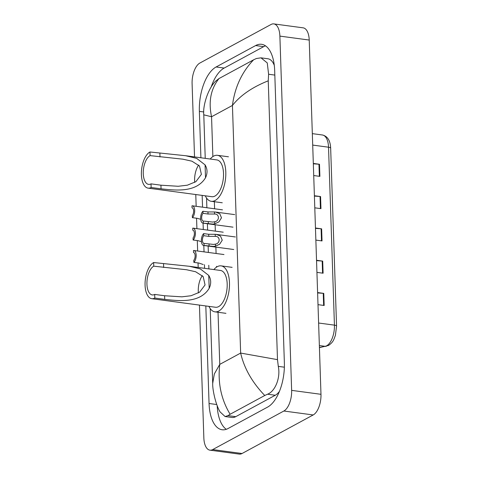 <?xml version="1.0" encoding="UTF-8"?>
<svg xmlns="http://www.w3.org/2000/svg" width="478" height="478" viewBox="0 0 478 478"><rect width="100%" height="100%" fill="white"/><g stroke="black" fill="none" stroke-linecap="round" stroke-linejoin="round"><path stroke-width="0.72" d="M194.528 156.915L192.096 83.692A16.873 8.102 97.6 0 1 199.882 63.042L271.032 24.486A16.873 8.102 97.6 0 1 273.81 23.9L303.148 27.838A16.873 8.102 97.6 0 1 309.224 40.05L320.977 394.308A16.873 8.102 97.6 0 1 313.192 414.958L242.041 453.514A16.873 8.102 97.6 0 1 239.263 454.1L209.926 450.162A16.873 8.102 97.6 0 1 203.849 437.95L199.44 305.095M273.81 23.9A16.873 8.102 97.6 0 1 279.887 36.113L291.64 390.371A16.873 8.102 97.6 0 1 283.854 411.02L212.704 449.577A16.873 8.102 97.6 0 1 209.926 450.162M198.191 267.471L198.041 262.93M197.647 251.016L197.3 240.577M196.906 228.657L196.56 218.225M196.165 206.305L195.771 194.54M205.821 305.95L209.059 403.498A36.274 17.423 -82.4 0 0 222.121 429.758A36.274 17.423 -82.4 0 0 228.102 428.503L267.626 407.083A36.274 17.423 -82.4 0 0 284.368 362.688L274.677 70.565A36.274 17.423 -82.4 0 0 261.615 44.305A36.274 17.423 -82.4 0 0 255.634 45.559L216.11 66.98A36.274 17.423 -82.4 0 0 199.368 111.374L200.909 157.776M202.158 195.394L202.547 207.165M203.078 223.142L203.287 229.518M203.819 245.495L204.028 251.87M204.453 264.692L204.572 268.331M265.511 45.84A36.274 17.423 -82.4 0 0 263.701 46.641L224.176 68.061A36.274 17.423 -82.4 0 0 211.067 87.313M217.167 405.559A36.274 17.423 -82.4 0 0 226.291 429.304M274.288 65.349A22.777 10.94 -82.4 0 0 267.883 58.764L260.976 57.838L267.256 62.923L268.606 74.251L268.242 80.824C252.336 87.151 240.398 95.355 232.433 105.441C234.8 87.283 241.862 72.064 253.621 59.798L256.393 58.513L260.976 57.838M210.218 308.609L212.704 383.386L214.335 373.951L219.761 364.385C217.633 382.579 221.081 399.202 230.115 414.265L228.006 415.633L225.078 416.535L231.985 417.461A22.777 10.94 -82.4 0 0 235.738 416.673L275.268 395.252A22.777 10.94 -82.4 0 0 279.427 391.38M225.078 416.535L220.089 411.911C215.841 405.093 212.405 389.833 212.704 383.386M218.978 78.565C210.804 88.854 208.324 101.581 211.551 116.757L203.789 114.828C202.69 106.128 207.811 88.962 215.482 81.296L218.978 78.565L253.621 59.798M230.115 414.265L264.758 395.491C252.193 382.424 244.156 368.281 240.649 353.069L277.491 359.641L268.242 80.824M277.491 359.641L278.298 366.375C280.747 378.08 274.987 391.512 267.531 394.213L264.758 395.491M313.329 163.805L318.957 164.217A3.376 0.98 -1.9 0 1 319.489 164.271L313.317 163.44M313.717 175.546L319.896 176.376L319.489 164.271M314.399 196.088L320.027 196.494A3.376 0.98 -1.9 0 1 320.565 196.548L314.387 195.723M314.787 207.828L320.965 208.653L320.565 196.548M317.613 292.924L323.242 293.331A3.376 0.98 -1.9 0 1 323.773 293.384L317.601 292.56M318.001 304.659L324.174 305.49L323.773 293.384M316.544 260.641L322.172 261.054A3.376 0.98 -1.9 0 1 322.704 261.108L316.532 260.277M316.932 272.382L323.104 273.213L322.704 261.108M315.468 228.364L321.096 228.777A3.376 0.98 -1.9 0 1 321.634 228.831L315.456 228M315.862 240.105L322.035 240.936L321.634 228.831M198.406 292.942A14.764 7.092 97.6 0 1 202.337 275.657M154.812 298.051L154.693 294.418A14.764 7.092 97.6 0 1 152.261 294.926A14.764 7.092 97.6 0 1 146.967 281.817A14.764 7.092 97.6 0 1 153.755 266.174L153.635 262.541L189.384 266.288L200.336 268.923L208.749 275.436C211.174 279.481 211.318 283.771 209.179 288.312C199.81 303.733 178.21 300.793 164.719 299.377L154.812 298.051A18.558 8.915 97.6 0 1 151.753 298.69A18.558 8.915 97.6 0 1 145.103 282.211A18.558 8.915 97.6 0 1 153.635 262.541M154.693 294.418L164.599 295.745L181.885 296.832L191.027 295.745L199.583 292.195L205.062 284.936L203.156 276.547L195.598 271.737L186.528 269.735L153.755 266.174M151.753 298.69L215.56 307.258A18.558 8.915 -82.4 0 0 218.619 306.613A18.558 8.915 -82.4 0 0 227.158 286.949A18.558 8.915 -82.4 0 0 220.501 270.464L189.384 266.288M213.875 269.58A23.201 11.143 97.6 0 1 217.293 266.67A23.201 11.143 97.6 0 1 221.117 265.87A23.201 11.143 97.6 0 1 229.434 286.471A23.201 11.143 97.6 0 1 218.769 311.053A23.201 11.143 97.6 0 1 214.945 311.853A23.201 11.143 97.6 0 1 208.94 306.368M194.737 182.387A14.764 7.092 97.6 0 1 198.675 165.101M151.144 187.496L151.024 183.863A14.764 7.092 97.6 0 1 148.592 184.377A14.764 7.092 97.6 0 1 143.298 171.261A14.764 7.092 97.6 0 1 150.086 155.619L149.967 151.986L185.715 155.732L196.667 158.367L205.08 164.886C207.506 168.925 207.649 173.215 205.51 177.762C196.141 193.178 174.542 190.238 161.05 188.822L151.144 187.496A18.558 8.915 97.6 0 1 148.09 188.135A18.558 8.915 97.6 0 1 141.434 171.656A18.558 8.915 97.6 0 1 149.967 151.986M151.024 183.863L160.931 185.195L178.216 186.277L187.364 185.189L195.914 181.64L201.393 174.38L199.487 165.991L191.929 161.182L182.859 159.18L150.086 155.619M148.09 188.135L211.897 196.703A18.558 8.915 -82.4 0 0 214.951 196.058A18.558 8.915 -82.4 0 0 223.489 176.394A18.558 8.915 -82.4 0 0 216.833 159.915L185.715 155.732M210.206 159.025A23.201 11.143 97.6 0 1 213.63 156.115A23.201 11.143 97.6 0 1 217.454 155.314A23.201 11.143 97.6 0 1 225.765 175.916A23.201 11.143 97.6 0 1 215.1 200.497A23.201 11.143 97.6 0 1 211.276 201.304A23.201 11.143 97.6 0 1 205.271 195.813M203.992 243.386L213.517 244.425L215.429 244.115C220.525 243.41 220.28 235.959 215.172 236.383L208.767 236.365L203.736 235.69A4.218 2.026 -82.4 0 0 202.409 240.261A4.218 2.026 -82.4 0 0 203.927 243.38A4.218 2.026 -82.4 0 0 203.992 243.386L204.064 245.465L213.582 246.445L215.494 246.188L219.617 244.258L222.246 240.177L220.501 236.096L216.319 234.405L235.421 236.969M215.429 236.413L215.1 234.304L216.319 234.405M204.064 245.465A6.328 3.041 -82.4 0 1 203.646 245.471A6.328 3.041 -82.4 0 1 201.363 240.476A6.328 3.041 -82.4 0 1 203.67 233.605L208.701 234.28L215.1 234.304M203.67 233.605L203.736 235.69M203.252 221.033L212.776 222.073L214.688 221.762C219.784 221.057 219.539 213.606 214.431 214.03L208.026 214.013L202.995 213.337A4.218 2.026 -82.4 0 0 201.668 217.908A4.218 2.026 -82.4 0 0 203.186 221.027A4.218 2.026 -82.4 0 0 203.252 221.033L203.317 223.112L212.841 224.092L214.753 223.835L218.876 221.906L221.505 217.825L219.761 213.744L215.578 212.047L234.68 214.616M214.688 214.06L214.359 211.951L215.578 212.047M203.317 223.112A6.328 3.041 -82.4 0 1 202.905 223.118A6.328 3.041 -82.4 0 1 200.623 218.123A6.328 3.041 -82.4 0 1 202.929 211.252L207.954 211.927L214.359 211.951M202.929 211.252L202.995 213.337M193.865 262.368L193.793 260.289A4.218 2.026 -82.4 0 0 195.126 255.718A4.218 2.026 -82.4 0 0 193.602 252.599A4.218 2.026 -82.4 0 0 193.542 252.593L193.471 250.508A6.328 3.041 -82.4 0 1 193.883 250.508A6.328 3.041 -82.4 0 1 196.171 255.503A6.328 3.041 -82.4 0 1 193.865 262.368L198.896 263.043L203.186 264.525M193.124 240.016L193.052 237.936A4.218 2.026 -82.4 0 0 194.385 233.366A4.218 2.026 -82.4 0 0 192.861 230.247A4.218 2.026 -82.4 0 0 192.795 230.241L192.73 228.155A6.328 3.041 -82.4 0 1 193.142 228.155A6.328 3.041 -82.4 0 1 195.43 233.15A6.328 3.041 -82.4 0 1 193.124 240.016L198.155 240.691L201.393 241.671M192.383 217.663L192.311 215.584A4.218 2.026 -82.4 0 0 193.644 211.013A4.218 2.026 -82.4 0 0 192.12 207.894A4.218 2.026 -82.4 0 0 192.054 207.888L191.989 205.803A6.328 3.041 -82.4 0 1 192.401 205.803A6.328 3.041 -82.4 0 1 194.689 210.798A6.328 3.041 -82.4 0 1 192.383 217.663L197.408 218.338L200.652 219.318M218.004 311.417L219.761 364.385L240.649 353.069L232.433 105.441L211.551 116.757L212.871 156.575M214.341 200.862L214.598 208.784M215.13 224.756L215.345 231.137M215.871 247.108L216.086 253.489M216.51 266.312L216.534 267.13M279.887 36.113L309.224 40.05M212.704 449.577L242.041 453.514M283.854 411.02L313.192 414.958M291.64 390.371L320.977 394.308M263.701 46.641L255.634 45.559M216.773 404.531L209.059 403.498M203.777 111.966L199.368 111.374M224.176 68.061L216.11 66.98M235.738 416.673L228.006 415.633M274.826 75.088L268.606 74.251M284.368 367.188L278.298 366.375M275.268 395.252L267.531 394.213M319.424 347.47L325.189 346.329A16.873 8.102 -82.4 0 0 326.641 345.791A16.873 8.102 -82.4 0 0 334.433 325.142A4.218 1.225 -1.9 0 1 336.566 326.133L335.395 335.389C333.734 339.511 333.728 341.77 328.517 345.469L319.429 347.643M326.241 346.299A4.218 3.651 78.8 0 1 325.189 346.329L319.358 345.546M318.611 323.02L334.433 325.142L328.529 147.206A16.873 8.102 -82.4 0 0 322.453 134.993C327.591 136.236 330.328 140.64 330.662 148.198A4.218 1.225 178.1 0 0 328.529 147.206L312.708 145.085M321.096 228.777L321.497 240.864M322.172 261.054L322.572 273.141M323.242 293.331L323.642 305.418M320.027 196.494L320.427 208.581M318.957 164.217L319.358 176.304M209.179 288.312L208.749 275.436M163.661 267.501L163.542 263.874M164.719 299.377L164.599 295.745M205.51 177.762L205.08 164.886M159.993 156.951L159.873 153.319M161.05 188.822L160.931 185.195M215.429 244.115L215.494 246.188M209.023 244.061L209.089 246.14M208.701 234.28L208.767 236.365M214.688 221.762L214.753 223.835M208.283 221.708L208.348 223.788M207.954 211.927L208.026 214.013M208.904 268.911L208.784 265.278M208.36 252.45L208.145 246.074M207.613 230.097L207.404 223.722M206.872 207.745L206.556 198.053M205.235 158.355L203.789 114.828M330.662 148.198L336.566 326.133M322.453 134.993L312.331 133.637M221.117 265.87L232.123 267.345M214.945 311.853L225.945 313.335M217.454 155.314L228.454 156.79M211.276 201.304L222.276 202.78M203.646 245.471L233.736 249.51M202.905 223.118L232.995 227.158M193.883 250.508L223.973 254.547M193.142 228.155L223.232 232.194M192.401 205.803L222.491 209.842"/></g></svg>
